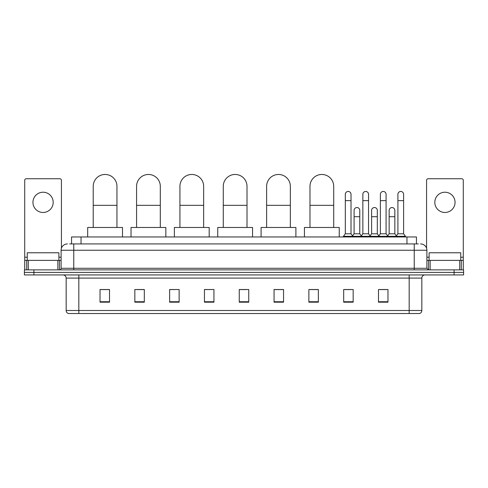 <?xml version="1.0" encoding="UTF-8"?>
<svg xmlns="http://www.w3.org/2000/svg" width="488" height="488" viewBox="0 0 488 488"><rect width="100%" height="100%" fill="white"/><g stroke="black" fill="none" stroke-linecap="round" stroke-linejoin="round"><path stroke-width="0.73" d="M71.553 243.921L71.553 236.961L416.447 236.961L416.447 243.921M69.796 243.921L418.35 243.921M69.65 243.921L73.761 243.921L73.761 250.246L61.104 250.246L61.104 268.284A1.58 1.58 0 0 1 59.524 269.87M67.435 243.921A6.326 6.326 0 0 0 61.104 250.246M420.565 243.921A6.326 6.326 0 0 1 426.896 250.246L426.896 268.284L428.476 269.87M33.892 269.87L24.4 269.87L24.4 272.402L33.892 272.402L24.4 272.402L24.4 274.933L33.892 274.933L33.892 272.402L454.108 272.402L33.892 272.402L33.892 269.87L454.108 269.87L454.108 272.402L463.6 272.402L454.108 272.402L454.108 274.933L33.892 274.933M454.108 274.933L463.6 274.933L463.6 269.87L454.108 269.87M421.833 310.496C421.742 312.015 420.985 313.028 419.552 313.534L409.176 313.534L409.176 310.496L421.833 310.496L421.833 278.093A3.166 3.166 0 0 1 424.993 274.933M409.176 313.534L68.448 313.534A3.166 3.166 0 0 1 66.167 310.496L66.167 278.093C65.984 276.171 64.928 275.116 63.007 274.933M387.972 302.176L387.972 289.518L378.481 289.518L378.481 302.176L387.972 302.176M353.166 302.176L353.166 289.518L343.674 289.518L343.674 302.176L353.166 302.176M318.359 302.176L318.359 289.518L308.867 289.518L308.867 302.176L318.359 302.176M283.552 302.176L283.552 289.518L274.061 289.518L274.061 302.176L283.552 302.176M109.519 302.176L109.519 289.518L100.028 289.518L100.028 302.176L109.519 302.176M144.326 302.176L144.326 289.518L134.834 289.518L134.834 302.176L144.326 302.176M179.133 302.176L179.133 289.518L169.641 289.518L169.641 302.176L179.133 302.176M213.939 302.176L213.939 289.518L204.448 289.518L204.448 302.176L213.939 302.176M248.746 302.176L248.746 289.518L239.254 289.518L239.254 302.176L248.746 302.176M310.447 289.579L318.359 289.579M345.004 289.579L351.329 289.579M380.06 289.579L386.392 289.579M213.939 289.518L204.448 289.579L213.939 289.518M179.133 289.518L169.641 289.579L179.133 289.518M137.049 289.579L144.326 289.579M239.254 289.579L246.531 289.579M109.519 289.579L100.028 289.579M283.552 289.579L274.061 289.579M58.889 260.372L58.889 252.778L27.249 252.778L27.249 260.372M43.072 192.217A10.126 10.126 0 0 0 32.946 202.343A10.126 10.126 0 0 0 43.072 212.469A10.126 10.126 0 0 0 53.192 202.343A10.126 10.126 0 0 0 43.072 192.217M57.865 269.87L57.865 260.372L28.273 260.372L28.273 269.87M61.421 248.276L61.421 180.322A1.58 1.58 0 0 0 59.841 178.736L26.297 178.736A1.58 1.58 0 0 0 24.717 180.322L24.717 260.372L28.273 260.372M57.865 260.372L61.104 260.372M24.717 269.87L24.717 260.372M93.22 227.469L93.22 186.331A11.864 11.864 0 0 1 105.091 174.466A11.864 11.864 0 0 1 116.955 186.331A11.864 11.864 0 0 0 105.091 174.466M116.955 227.469L116.955 186.331M122.494 236.961L122.494 227.469L87.688 227.469L87.688 236.961M136.573 227.469L136.573 186.331A11.864 11.864 0 0 1 148.437 174.466A11.864 11.864 0 0 1 160.308 186.331A11.864 11.864 0 0 0 148.437 174.466M160.308 227.469L160.308 186.331M165.841 236.961L165.841 227.469L131.034 227.469L131.034 236.961M179.926 227.469L179.926 186.331A11.864 11.864 0 0 1 191.79 174.466A11.864 11.864 0 0 1 203.655 186.331A11.864 11.864 0 0 0 191.79 174.466M203.655 227.469L203.655 186.331M209.193 236.961L209.193 227.469L174.387 227.469L174.387 236.961M223.272 227.469L223.272 186.331A11.864 11.864 0 0 1 235.143 174.466A11.864 11.864 0 0 1 247.007 186.331A11.864 11.864 0 0 0 235.143 174.466M247.007 227.469L247.007 186.331M252.546 236.961L252.546 227.469L217.739 227.469L217.739 236.961M266.625 227.469L266.625 186.331A11.864 11.864 0 0 1 278.489 174.466A11.864 11.864 0 0 1 290.354 186.331A11.864 11.864 0 0 0 278.489 174.466M290.354 227.469L290.354 186.331M295.893 236.961L295.893 227.469L261.086 227.469L261.086 236.961M309.978 227.469L309.978 186.331A11.864 11.864 0 0 1 321.842 174.466A11.864 11.864 0 0 1 333.707 186.331A11.864 11.864 0 0 0 321.842 174.466M333.707 227.469L333.707 186.331M339.245 236.961L339.245 227.469L304.439 227.469L304.439 236.961M345.321 200.635L351.018 200.635L351.018 233.795L345.321 233.795L345.321 194.303A2.849 2.849 0 0 1 348.347 191.461A2.849 2.849 0 0 1 351.018 194.303A2.849 2.849 0 0 0 348.347 191.461M345.321 233.795L343.424 236.326L343.424 236.961M351.018 233.795L352.915 236.326L343.424 236.326M362.852 233.795L362.852 200.635L368.544 200.635L368.544 233.795L362.852 233.795L360.949 236.326L352.915 236.326L352.915 236.961M362.852 200.635L362.852 194.303A2.849 2.849 0 0 1 365.878 191.461A2.849 2.849 0 0 1 368.544 194.303A2.849 2.849 0 0 0 365.878 191.461M368.544 233.795L370.447 236.326L360.949 236.326L360.949 236.961M380.378 233.795L380.378 200.635L386.075 200.635L386.075 233.795L380.378 233.795L378.481 236.326L370.447 236.326L370.447 236.961M380.378 200.635L380.378 194.303A2.849 2.849 0 0 1 383.409 191.461A2.849 2.849 0 0 1 386.075 194.303A2.849 2.849 0 0 0 383.409 191.461M386.075 233.795L387.972 236.326L378.481 236.326L378.481 236.961M397.909 233.795L397.909 200.635L403.606 200.635L403.606 233.795L397.909 233.795L396.012 236.326L387.972 236.326L387.972 236.961M397.909 200.635L397.909 194.303A2.849 2.849 0 0 1 400.935 191.461A2.849 2.849 0 0 1 403.606 194.303A2.849 2.849 0 0 0 400.935 191.461M403.606 233.795L405.504 236.326L396.012 236.326L396.012 236.961M405.504 236.326L405.504 236.961M354.087 210.377A2.849 2.849 0 0 1 357.112 207.54A2.849 2.849 0 0 1 359.778 210.377L359.778 216.709L354.087 216.709L354.087 210.377M359.778 216.709L359.778 233.795L354.087 233.795L354.087 216.709M354.087 233.795L352.55 235.844M359.778 233.795L361.315 235.844M371.612 210.377A2.849 2.849 0 0 1 374.644 207.54A2.849 2.849 0 0 1 377.309 210.377L377.309 216.709L371.612 216.709L371.612 210.377M377.309 216.709L377.309 233.795L371.612 233.795L371.612 216.709M371.612 233.795L370.081 235.844M377.309 233.795L378.847 235.844M389.143 210.377A2.849 2.849 0 0 1 392.169 207.54A2.849 2.849 0 0 1 394.841 210.377L394.841 216.709L389.143 216.709L389.143 210.377M394.841 216.709L394.841 233.795L389.143 233.795L389.143 216.709M389.143 233.795L387.612 235.844M394.841 233.795L396.378 235.844M444.928 192.217A10.126 10.126 0 0 0 434.808 202.343A10.126 10.126 0 0 0 444.928 212.469A10.126 10.126 0 0 0 455.054 202.343A10.126 10.126 0 0 0 444.928 192.217M459.726 269.87L459.726 260.372L430.135 260.372L430.135 269.87M459.726 260.372L463.283 260.372L463.283 180.322A1.58 1.58 0 0 0 461.703 178.736L428.159 178.736A1.58 1.58 0 0 0 426.579 180.322L426.579 248.276M426.896 260.372L430.135 260.372M463.283 260.372L463.283 269.87M460.751 260.372L460.751 252.778L429.111 252.778L429.111 260.372M81.045 243.921L81.045 236.961M406.955 243.921L406.955 236.961M73.761 269.87L73.761 268.284L426.896 268.284M61.104 268.284L73.761 268.284L73.761 250.246L414.239 250.246L414.239 269.87M426.896 250.246L414.239 250.246L414.239 243.921M409.176 274.933L409.176 278.093L66.167 278.093M421.833 278.093L409.176 278.093L409.176 310.496L78.824 310.496L78.824 313.534M66.167 310.496L78.824 310.496L78.824 274.933M248.746 301.736L239.254 301.736M213.939 301.736L204.448 301.736M179.133 301.736L169.641 301.736M144.326 301.736L134.834 301.736M109.519 301.736L100.028 301.736M283.552 301.736L274.061 301.736M318.359 301.736L308.867 301.736M353.166 301.736L343.674 301.736M387.972 301.736L378.481 301.736M61.104 257.213L58.889 257.213M27.249 257.213L24.717 257.213M59.42 260.372L59.42 269.87M24.742 260.372L24.742 269.87M26.718 269.87L26.718 260.372M93.22 205.32L116.955 205.32M136.573 205.32L160.308 205.32M179.926 205.32L203.655 205.32M223.272 205.32L247.007 205.32M266.625 205.32L290.354 205.32M309.978 205.32L333.707 205.32M463.283 257.213L460.751 257.213M429.111 257.213L426.896 257.213M463.258 269.87L463.258 260.372M461.282 260.372L461.282 269.87M428.58 269.87L428.58 260.372M351.018 200.635L351.018 194.303M368.544 200.635L368.544 194.303M386.075 200.635L386.075 194.303M403.606 200.635L403.606 194.303"/></g></svg>
